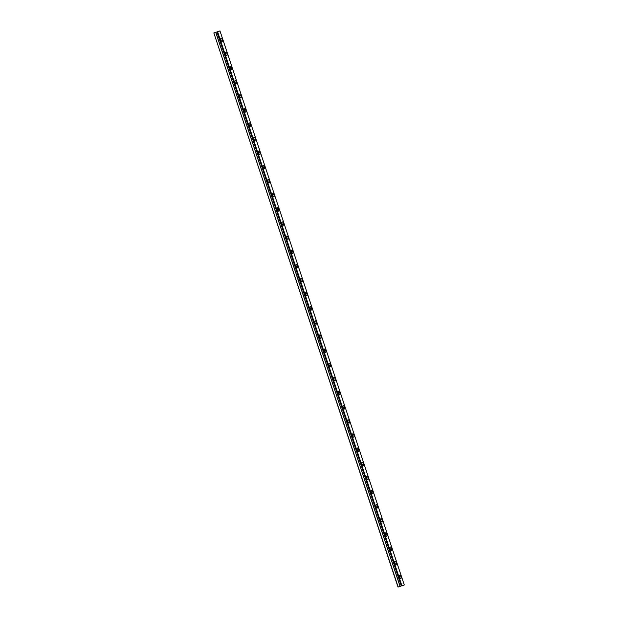 <?xml version="1.0" encoding="UTF-8"?>
<svg xmlns="http://www.w3.org/2000/svg" width="618" height="618" viewBox="0 0 618 618"><rect width="100%" height="100%" fill="white"/><g stroke="black" fill="none" stroke-linecap="round" stroke-linejoin="round"><path stroke-width="0.93" d="M217.018 31.912L219.977 30.9L404.296 584.991L401.345 586.003L216.964 31.927L401.291 586.019L400.155 586.397L215.829 32.306L213.859 32.955L398.023 587.1L400.155 586.397M216.964 31.927L215.829 32.306M222.233 39.575A1.784 0.664 71.7 0 0 221.051 38.092A1.784 0.664 71.7 0 0 220.981 40A1.784 0.664 71.7 0 0 222.171 41.483A1.784 0.664 71.7 0 0 222.233 39.575M400.912 576.702A1.784 0.664 71.7 0 0 399.73 575.227A1.784 0.664 71.7 0 0 399.668 577.135A1.784 0.664 71.7 0 0 400.85 578.618A1.784 0.664 71.7 0 0 400.912 576.702M396.215 562.573A1.784 0.664 71.7 0 0 395.026 561.09A1.784 0.664 71.7 0 0 394.964 562.998A1.784 0.664 71.7 0 0 396.153 564.481A1.784 0.664 71.7 0 0 396.215 562.573M391.511 548.436A1.784 0.664 71.7 0 0 390.321 546.953A1.784 0.664 71.7 0 0 390.259 548.869A1.784 0.664 71.7 0 0 391.449 550.344A1.784 0.664 71.7 0 0 391.511 548.436M386.806 534.3A1.784 0.664 71.7 0 0 385.624 532.816A1.784 0.664 71.7 0 0 385.562 534.732A1.784 0.664 71.7 0 0 386.744 536.215A1.784 0.664 71.7 0 0 386.806 534.3M382.109 520.163A1.784 0.664 71.7 0 0 380.92 518.68A1.784 0.664 71.7 0 0 380.858 520.595A1.784 0.664 71.7 0 0 382.04 522.079A1.784 0.664 71.7 0 0 382.109 520.163M377.405 506.034A1.784 0.664 71.7 0 0 376.215 504.551A1.784 0.664 71.7 0 0 376.153 506.459A1.784 0.664 71.7 0 0 377.343 507.942A1.784 0.664 71.7 0 0 377.405 506.034M372.7 491.897A1.784 0.664 71.7 0 0 371.518 490.414A1.784 0.664 71.7 0 0 371.449 492.322A1.784 0.664 71.7 0 0 372.639 493.805A1.784 0.664 71.7 0 0 372.7 491.897M368.004 477.76A1.784 0.664 71.7 0 0 366.814 476.277A1.784 0.664 71.7 0 0 366.752 478.193A1.784 0.664 71.7 0 0 367.934 479.676A1.784 0.664 71.7 0 0 368.004 477.76M363.299 463.624A1.784 0.664 71.7 0 0 362.109 462.14A1.784 0.664 71.7 0 0 362.048 464.056A1.784 0.664 71.7 0 0 363.237 465.539A1.784 0.664 71.7 0 0 363.299 463.624M358.594 449.487A1.784 0.664 71.7 0 0 357.413 448.011A1.784 0.664 71.7 0 0 357.343 449.919A1.784 0.664 71.7 0 0 358.533 451.403A1.784 0.664 71.7 0 0 358.594 449.487M353.898 435.358A1.784 0.664 71.7 0 0 352.708 433.875A1.784 0.664 71.7 0 0 352.646 435.783A1.784 0.664 71.7 0 0 353.828 437.266A1.784 0.664 71.7 0 0 353.898 435.358M349.193 421.221A1.784 0.664 71.7 0 0 348.004 419.738A1.784 0.664 71.7 0 0 347.942 421.654A1.784 0.664 71.7 0 0 349.131 423.129A1.784 0.664 71.7 0 0 349.193 421.221M344.489 407.084A1.784 0.664 71.7 0 0 343.307 405.601A1.784 0.664 71.7 0 0 343.237 407.517A1.784 0.664 71.7 0 0 344.427 409A1.784 0.664 71.7 0 0 344.489 407.084M339.784 392.948A1.784 0.664 71.7 0 0 338.602 391.464A1.784 0.664 71.7 0 0 338.54 393.38A1.784 0.664 71.7 0 0 339.722 394.863A1.784 0.664 71.7 0 0 339.784 392.948M335.087 378.819A1.784 0.664 71.7 0 0 333.898 377.335A1.784 0.664 71.7 0 0 333.836 379.243A1.784 0.664 71.7 0 0 335.026 380.727A1.784 0.664 71.7 0 0 335.087 378.819M330.383 364.682A1.784 0.664 71.7 0 0 329.193 363.199A1.784 0.664 71.7 0 0 329.131 365.107A1.784 0.664 71.7 0 0 330.321 366.59A1.784 0.664 71.7 0 0 330.383 364.682M325.678 350.545A1.784 0.664 71.7 0 0 324.496 349.062A1.784 0.664 71.7 0 0 324.435 350.978A1.784 0.664 71.7 0 0 325.616 352.461A1.784 0.664 71.7 0 0 325.678 350.545M320.981 336.408A1.784 0.664 71.7 0 0 319.792 334.925A1.784 0.664 71.7 0 0 319.73 336.841A1.784 0.664 71.7 0 0 320.92 338.324A1.784 0.664 71.7 0 0 320.981 336.408M316.277 322.272A1.784 0.664 71.7 0 0 315.087 320.796A1.784 0.664 71.7 0 0 315.026 322.704A1.784 0.664 71.7 0 0 316.215 324.187A1.784 0.664 71.7 0 0 316.277 322.272M311.572 308.143A1.784 0.664 71.7 0 0 310.39 306.659A1.784 0.664 71.7 0 0 310.329 308.567A1.784 0.664 71.7 0 0 311.511 310.051A1.784 0.664 71.7 0 0 311.572 308.143M306.876 294.006A1.784 0.664 71.7 0 0 305.686 292.523A1.784 0.664 71.7 0 0 305.624 294.438A1.784 0.664 71.7 0 0 306.806 295.914A1.784 0.664 71.7 0 0 306.876 294.006M302.171 279.869A1.784 0.664 71.7 0 0 300.981 278.386A1.784 0.664 71.7 0 0 300.92 280.302A1.784 0.664 71.7 0 0 302.109 281.785A1.784 0.664 71.7 0 0 302.171 279.869M297.467 265.732A1.784 0.664 71.7 0 0 296.285 264.249A1.784 0.664 71.7 0 0 296.215 266.165A1.784 0.664 71.7 0 0 297.405 267.648A1.784 0.664 71.7 0 0 297.467 265.732M292.77 251.603A1.784 0.664 71.7 0 0 291.58 250.12A1.784 0.664 71.7 0 0 291.518 252.028A1.784 0.664 71.7 0 0 292.7 253.511A1.784 0.664 71.7 0 0 292.77 251.603M288.065 237.466A1.784 0.664 71.7 0 0 286.876 235.983A1.784 0.664 71.7 0 0 286.814 237.891A1.784 0.664 71.7 0 0 288.003 239.375A1.784 0.664 71.7 0 0 288.065 237.466M283.361 223.33A1.784 0.664 71.7 0 0 282.179 221.847A1.784 0.664 71.7 0 0 282.109 223.762A1.784 0.664 71.7 0 0 283.299 225.238A1.784 0.664 71.7 0 0 283.361 223.33M278.664 209.193A1.784 0.664 71.7 0 0 277.474 207.71A1.784 0.664 71.7 0 0 277.412 209.626A1.784 0.664 71.7 0 0 278.594 211.109A1.784 0.664 71.7 0 0 278.664 209.193M273.959 195.056A1.784 0.664 71.7 0 0 272.77 193.581A1.784 0.664 71.7 0 0 272.708 195.489A1.784 0.664 71.7 0 0 273.898 196.972A1.784 0.664 71.7 0 0 273.959 195.056M269.255 180.927A1.784 0.664 71.7 0 0 268.073 179.444A1.784 0.664 71.7 0 0 268.003 181.352A1.784 0.664 71.7 0 0 269.193 182.835A1.784 0.664 71.7 0 0 269.255 180.927M264.558 166.79A1.784 0.664 71.7 0 0 263.368 165.307A1.784 0.664 71.7 0 0 263.307 167.215A1.784 0.664 71.7 0 0 264.489 168.699A1.784 0.664 71.7 0 0 264.558 166.79M259.854 152.654A1.784 0.664 71.7 0 0 258.664 151.171A1.784 0.664 71.7 0 0 258.602 153.086A1.784 0.664 71.7 0 0 259.792 154.57A1.784 0.664 71.7 0 0 259.854 152.654M255.149 138.517A1.784 0.664 71.7 0 0 253.967 137.034A1.784 0.664 71.7 0 0 253.898 138.95A1.784 0.664 71.7 0 0 255.087 140.433A1.784 0.664 71.7 0 0 255.149 138.517M250.444 124.388A1.784 0.664 71.7 0 0 249.263 122.905A1.784 0.664 71.7 0 0 249.201 124.813A1.784 0.664 71.7 0 0 250.383 126.296A1.784 0.664 71.7 0 0 250.444 124.388M245.748 110.251A1.784 0.664 71.7 0 0 244.558 108.768A1.784 0.664 71.7 0 0 244.496 110.676A1.784 0.664 71.7 0 0 245.686 112.159A1.784 0.664 71.7 0 0 245.748 110.251M241.043 96.114A1.784 0.664 71.7 0 0 239.854 94.631A1.784 0.664 71.7 0 0 239.792 96.547A1.784 0.664 71.7 0 0 240.981 98.023A1.784 0.664 71.7 0 0 241.043 96.114M236.339 81.978A1.784 0.664 71.7 0 0 235.157 80.495A1.784 0.664 71.7 0 0 235.095 82.41A1.784 0.664 71.7 0 0 236.277 83.893A1.784 0.664 71.7 0 0 236.339 81.978M231.642 67.841A1.784 0.664 71.7 0 0 230.452 66.365A1.784 0.664 71.7 0 0 230.39 68.274A1.784 0.664 71.7 0 0 231.572 69.757A1.784 0.664 71.7 0 0 231.642 67.841M226.937 53.712A1.784 0.664 71.7 0 0 225.748 52.229A1.784 0.664 71.7 0 0 225.686 54.137A1.784 0.664 71.7 0 0 226.876 55.62A1.784 0.664 71.7 0 0 226.937 53.712M219.977 30.9L213.704 33.009M213.859 32.955L398.185 587.046M401.924 585.81L217.598 31.719M401.7 585.887L217.381 31.788M215.744 32.329L400.07 586.428"/></g></svg>
